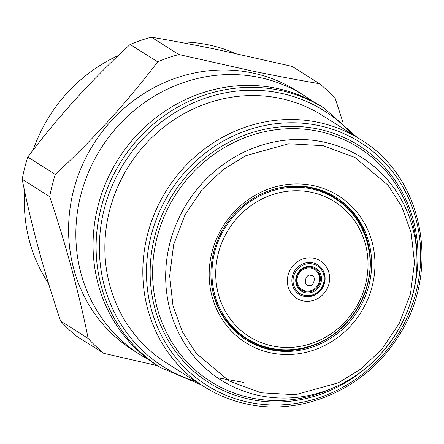 <?xml version="1.0" encoding="UTF-8"?>
<svg xmlns="http://www.w3.org/2000/svg" width="444" height="444" viewBox="0 0 444 444"><rect width="100%" height="100%" fill="white"/><g stroke="black" fill="none" stroke-linecap="round" stroke-linejoin="round"><path stroke-width="0.67" d="M313.841 258.242A22.161 20.735 122.2 0 0 288.023 275.341A22.161 20.735 122.2 0 0 303.119 300.932A22.161 20.735 122.2 0 0 320.052 297.053A22.161 20.735 122.2 0 0 329.226 282.512A22.161 20.735 122.2 0 0 313.841 258.242M311.211 268.109A11.833 11.072 -57.8 0 1 319.602 279.753C319.136 284.043 317.077 287.307 313.42 289.555A11.833 11.072 -57.8 0 1 305.483 290.903A11.833 11.072 -57.8 0 1 297.425 277.239A11.833 11.072 -57.8 0 1 311.211 268.109M360.417 139.433L322.461 115.49A146.254 136.835 122.2 0 0 279.82 98.313A146.254 136.835 122.2 0 0 109.413 211.178A146.254 136.835 122.2 0 0 166.411 362.892L204.368 386.835A146.254 136.835 -57.8 0 1 155.211 211.905A146.254 136.835 -57.8 0 1 317.776 122.255A146.254 136.835 -57.8 0 1 360.417 139.433C424.336 177.295 441.874 273.437 396.969 338.472C364.935 388.822 302.27 416.328 247.18 404.084C231.824 400.877 217.554 395.127 204.368 386.835A146.254 136.835 -57.8 0 0 247.008 404.012M324.253 108.242L321.212 106.321A153.347 143.473 122.2 0 0 276.507 88.312A153.347 143.473 122.2 0 0 106.061 182.306A153.347 143.473 122.2 0 0 157.598 365.723L160.639 367.638A153.347 143.473 122.2 0 1 109.102 184.221A153.347 143.473 122.2 0 1 279.548 90.232A153.347 143.473 122.2 0 1 324.253 108.242L357.02 137.29M312.398 101.215A153.347 143.473 122.2 0 0 303.996 95.46A153.347 143.473 122.2 0 0 259.29 77.45A153.347 143.473 122.2 0 0 88.839 171.445A153.347 143.473 122.2 0 0 140.382 354.861A153.347 143.473 122.2 0 0 149.195 359.962M271.056 352.913A86.863 81.274 122.2 0 0 372.266 285.875A86.863 81.274 122.2 0 0 313.087 185.564A86.863 81.274 122.2 0 0 211.877 252.603A86.863 81.274 122.2 0 0 271.056 352.913M270.901 349.85A84.205 78.788 122.2 0 0 364.502 298.235A84.205 78.788 122.2 0 0 336.202 197.513A84.205 78.788 122.2 0 0 311.649 187.629A84.205 78.788 122.2 0 0 218.054 239.238A84.205 78.788 122.2 0 0 246.353 339.96A84.205 78.788 122.2 0 0 270.901 349.85M303.996 95.46L296.736 90.881A153.347 143.473 122.2 0 0 252.031 72.872A153.347 143.473 122.2 0 0 81.579 166.866A153.347 143.473 122.2 0 0 133.122 350.283L140.382 354.861M245.704 339.543A84.205 78.788 122.2 0 0 269.597 349.028A84.205 78.788 122.2 0 0 363.037 297.791A84.205 78.788 122.2 0 0 335.547 197.108M343.023 122.511L335.281 98.668A172.844 161.716 122.2 0 0 319.641 83.744C298.429 80.142 275.935 75.891 252.164 70.979L178.854 54.534A172.844 161.716 122.2 0 0 157.637 61.816C127.522 101.609 93.407 139.144 55.289 174.425A172.844 161.716 122.2 0 0 49.711 196.625C66.317 246.115 79.132 293.384 88.156 338.445A172.844 161.716 122.2 0 0 103.791 353.369L157.47 365.64M306.388 347.169A82.778 77.45 -57.8 0 1 270.929 348.268A82.778 77.45 -57.8 0 1 214.535 252.68A82.778 77.45 -57.8 0 1 310.983 188.8A82.778 77.45 -57.8 0 1 368.564 248.59C377.444 290.259 347.807 337.235 306.388 347.169L305.888 347.302A83.322 77.955 -57.8 0 1 270.191 348.412A83.322 77.955 -57.8 0 1 211.433 283.05M269.797 190.515A83.322 77.955 -57.8 0 1 310.511 187.895A83.322 77.955 -57.8 0 1 368.47 248.079L368.564 248.59M319.641 83.744L292.13 66.395L218.681 49.861C194.877 44.949 172.433 40.72 151.343 37.185A172.844 161.716 122.2 0 0 130.125 44.461C92.152 79.265 58.036 116.8 27.778 157.071A172.844 161.716 122.2 0 0 22.2 179.271C30.919 223.759 43.728 271.034 60.639 321.09A172.844 161.716 122.2 0 0 76.279 336.014L103.791 353.369M235.203 53.363A153.785 143.889 122.2 0 0 208.336 44.822A153.785 143.889 122.2 0 0 178.205 41.93M118.293 55.561A153.785 143.889 122.2 0 0 33.172 150.005M24.709 191.503A153.785 143.889 122.2 0 0 48.524 283.405M299.089 294.255A17.416 16.295 122.2 0 0 304.068 296.242A17.416 16.295 122.2 0 0 324.359 282.8A17.416 16.295 122.2 0 0 317.671 264.796M304.262 296.364A17.416 16.295 122.2 0 0 323.626 285.692A17.416 16.295 122.2 0 0 317.771 264.857A17.416 16.295 122.2 0 0 312.693 262.809A17.416 16.295 122.2 0 0 293.334 273.487A17.416 16.295 122.2 0 0 299.189 294.322A17.416 16.295 122.2 0 0 304.262 296.364M293.556 276.545A16.311 15.257 -57.8 0 1 312.559 263.964A16.311 15.257 -57.8 0 1 323.67 282.795A16.311 15.257 -57.8 0 1 304.667 295.382A16.311 15.257 -57.8 0 1 293.556 276.545M296.131 277.084A13.52 12.648 122.2 0 0 305.339 292.69A13.52 12.648 122.2 0 0 321.09 282.262A13.52 12.648 122.2 0 0 311.882 266.65A13.52 12.648 122.2 0 0 296.131 277.084M296.686 277.084A12.632 11.816 122.2 0 0 305.289 291.669A12.632 11.816 122.2 0 0 320.007 281.923A12.632 11.816 122.2 0 0 311.405 267.338A12.632 11.816 122.2 0 0 296.686 277.084M157.637 61.816L130.125 44.461M151.343 37.185L178.854 54.534M55.289 174.425L27.778 157.071M49.711 196.625L22.2 179.271M88.156 338.445L60.639 321.09M217.455 377.744L243.845 382.451M318.359 125.48A143.695 134.443 -57.8 0 1 416.25 291.414A143.695 134.443 -57.8 0 1 248.823 402.303A143.695 134.443 -57.8 0 1 150.932 236.369A143.695 134.443 -57.8 0 1 318.359 125.48M351.748 133.966A151.127 141.397 122.2 0 0 280.158 93.09A151.127 141.397 122.2 0 0 104.074 209.718A151.127 141.397 122.2 0 0 195.704 381.368M318.204 131.258A138.428 129.52 122.2 0 0 156.91 238.084A138.428 129.52 122.2 0 0 251.221 397.941A138.428 129.52 122.2 0 0 330.208 389.194L334.593 387.273A131.663 123.182 -57.8 0 1 259.468 395.587A131.663 123.182 -57.8 0 1 169.769 243.551A131.663 123.182 -57.8 0 1 323.176 141.947A131.663 123.182 -57.8 0 1 416.91 256.765A131.663 123.182 -57.8 0 1 334.593 387.273C384.548 366.206 419.419 310.928 416.91 256.765L416.755 251.981A138.428 129.52 122.2 0 0 318.204 131.258M365.251 368.576A140.321 131.291 -57.8 0 1 250.111 399.35A140.321 131.291 -57.8 0 1 154.518 237.312A140.321 131.291 -57.8 0 1 318.015 129.021A140.321 131.291 -57.8 0 1 413.242 292.485M323.104 145.682L355.022 157.503L387.951 185.137L401.698 206.51L411.166 232.773L414.485 262.637L410.489 293.806L399.206 323.465L381.957 349.062L360.883 368.992L338.295 382.822L295.438 394.733L261.033 392.796L229.121 380.974L196.193 353.341L182.445 331.968L172.977 305.705L169.652 275.841L173.648 244.672L184.932 215.013L202.187 189.416L223.254 169.486L245.848 155.655L288.705 143.745L323.104 145.682M311.183 192.252A79.798 74.664 -57.8 0 1 365.551 284.404A79.798 74.664 -57.8 0 1 272.572 345.987A79.798 74.664 -57.8 0 1 218.204 253.835A79.798 74.664 -57.8 0 1 311.183 192.252M311.033 275.513C317.06 274.925 313.719 288.234 308.569 285.331C302.542 285.919 305.888 272.61 311.033 275.513M200.977 384.693L160.639 367.638"/></g></svg>
